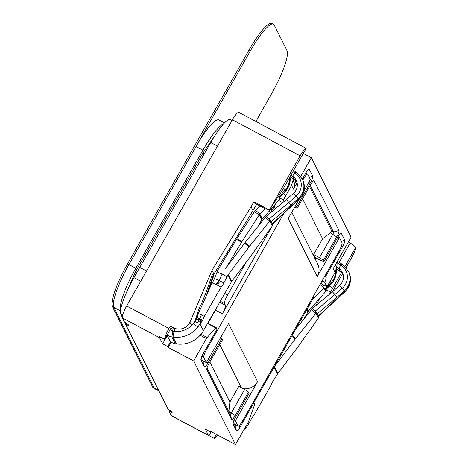 <?xml version="1.0" encoding="UTF-8"?>
<svg xmlns="http://www.w3.org/2000/svg" width="468" height="468" viewBox="0 0 468 468"><rect width="100%" height="100%" fill="white"/><g stroke="black" fill="none" stroke-linecap="round" stroke-linejoin="round"><path stroke-width="0.7" d="M158.95 390.973L154.914 388.826A39.733 7.851 -62 0 1 154.13 387.972L113.782 307.324A39.733 7.851 -62 0 1 128.957 264.566L250.468 50.673A39.733 7.851 -62 0 1 273.394 24.131L272.019 23.4A39.733 7.851 -62 0 0 249.087 49.941L127.583 263.835A39.733 7.851 -62 0 0 112.408 306.593L152.755 387.241A39.733 7.851 -62 0 0 153.539 388.095L154.914 388.826A39.733 7.851 -62 0 1 154.13 387.972L113.782 307.324A39.733 7.851 -62 0 1 128.957 264.566L196.028 146.502A39.733 7.851 -62 0 1 218.96 119.954L224.511 122.908M120.574 310.787A39.733 7.851 -62 0 1 135.837 268.228L202.907 150.158A39.733 7.851 -62 0 1 223.757 123.698M273.394 24.131A39.733 7.851 -62 0 1 274.178 24.985L286.983 50.585A39.733 7.851 -62 0 1 271.809 93.343L260.144 113.876A39.733 7.851 118 0 0 256.031 121.504M292.933 171.662L294.828 172.908A15.099 14.654 153.4 0 1 299.344 192.172A15.099 14.654 153.4 0 1 296.162 196.086L288.902 202.492A9.933 0.632 48.6 0 1 290.844 205.2L271.031 221.68L270.387 220.399L269.802 220.943L249.696 246.139L244.963 242.752A5.961 1.275 125.5 0 0 244.489 243.366L225.634 268.445L241.552 242.301A5.961 1.205 -60.2 0 1 241.962 241.652L236.89 238.75A5.961 1.205 119.8 0 0 236.486 239.405L218.41 269.1A9.933 9.641 153.4 0 0 217.831 270.188L214.496 278.442A5.166 0.948 112.5 0 1 212.109 282.929L198.356 313.542A5.166 0.948 112.5 0 1 196.355 318.807L195.987 319.743M348.303 271.025L348.73 271.879A17.082 16.585 153.4 0 1 348.239 287.387A17.082 16.585 153.4 0 1 344.635 291.816L344.208 290.961A17.082 16.585 153.4 0 0 347.812 286.533A17.082 16.585 153.4 0 0 348.303 271.025L342.529 264.531A9.933 2.077 123.3 0 0 340.932 265.069A15.099 14.654 153.4 0 1 345.448 284.339A15.099 14.654 153.4 0 1 342.272 288.253L315.198 311.138L317.134 313.847L336.948 297.367A9.933 0.632 -131.4 0 0 335.012 294.659L332.409 291.804L339.669 285.392A11.127 10.799 -26.6 0 0 342.33 272.411A11.127 10.799 -26.6 0 0 338.686 268.316L336.638 266.971M283.93 213.297L206.85 348.976A7.944 1.568 118 0 0 203.814 357.529L206.376 362.647L202.439 360.553M217.351 306.394A7.944 1.568 118 0 1 215.491 310.12L208.003 323.306M276.26 203.141L273.815 207.453L275.699 208.453M303.995 190.815L310.389 179.554L307.827 174.435A7.944 1.568 118 0 0 307.669 174.26A7.944 1.568 118 0 0 303.083 179.572L302.802 180.075M259.845 205.943L254.311 211.834L236.89 238.75M257.956 226.471L262.314 218.965L279.642 199.309L279.004 198.028L285.597 190.962A9.933 0.854 43 0 1 285.65 191.272L279.121 198.274M167.287 335.632L162.624 343.84L159.553 337.691A11.127 2.2 -62 0 1 159.436 336.609L164.596 339.353L167.257 334.661A8.342 8.096 -26.6 0 0 171.867 336.942L175.284 343.769L176.454 343.933A26.22 25.453 153.4 0 0 203.387 330.741L231.426 281.847A3.972 3.855 -26.6 0 1 231.701 281.438L252.638 253.574A5.961 1.275 -54.5 0 0 253.1 252.942L272.803 225.225L272.16 223.944L291.271 206.055A9.933 0.632 48.6 0 1 291.342 206.359L272.23 224.242M167.257 334.661L171.171 327.775A2.381 2.317 -26.6 0 0 172.844 331.18L174.014 331.344A20.264 19.668 -26.6 0 0 193.196 323.575L195.893 319.708M210.465 285.188L207.078 293.22L213.513 274.611L212.425 274.184L205.984 292.792L207.078 293.22M213.513 274.611L213.876 275.33L210.483 285.199M194.308 322.218L196.361 317.316C197.291 313.086 198.888 308.816 201.146 304.498L205.984 292.792M272.066 207.897L271.99 209.541A1.989 0.392 118 0 0 272.054 209.746A1.989 0.392 118 0 0 273.201 208.418L276.079 203.346M220.504 337.779L221.814 338.686L208.008 362.987A5.961 1.176 -62 0 1 204.452 366.836L200.994 359.927A5.961 1.176 -62 0 1 200.959 359.834A5.961 1.176 -62 0 1 203.27 353.51L217.076 329.215L216.351 327.77A1.989 0.392 118 0 0 216.31 327.729A1.989 0.392 118 0 0 215.918 327.969L207.125 337.492A1.989 0.392 118 0 0 206.376 338.575L193.653 360.968L168.211 347.431L171.276 342.032M278.595 200.491L282.666 202.656M253.919 201.761L269.428 210.062L264.941 208.658L254.627 203.171L253.919 201.761L251.076 206.762L253.001 210.606L213.923 274.096L212.004 270.252L189.938 322.212L191.552 325.435M251.076 206.762L212.004 270.252M283.345 193.746L286.018 195.174A19.867 3.925 118 0 0 283.479 199.941L279.525 197.841M189.938 322.212A11.916 11.571 153.4 0 1 173.412 327.717L170.317 326.067L172.879 331.18M253.001 210.606L256.622 204.229M213.923 274.096L213.619 274.815M217.521 285.17L219.369 281.964A5.166 0.948 112.5 0 1 217.521 285.17L216.672 284.819L218.72 281.654L219.369 281.964M217.485 285.258L221.048 287.171L204.3 316.368L201.386 314.8L199.766 318.819L202.275 320.013A5.166 0.948 112.5 0 1 201.766 321.048L199.146 319.966L199.766 318.819L197.297 317.649A5.166 1.024 118.2 0 1 196.683 318.644L194.928 321.346L197.502 322.727L199.146 319.966L196.683 318.644M176.454 343.933L173.037 337.106A26.22 25.453 -26.6 0 0 197.859 327.056L201.766 321.048M336.1 268.907L340.394 271.727A11.127 10.799 153.4 0 1 343.032 274.195M295.729 329.08L312.595 308.277L315.198 311.138M243.992 429.636A26.22 25.453 -26.6 0 0 247.379 426.05L250.965 419.62A5.166 1.024 -61.8 0 1 253.826 415.362L270.568 386.164A5.166 1.024 -61.8 0 1 273.037 381.127L277.536 374.014A3.972 3.855 153.4 0 1 277.805 373.599L298.748 345.741A5.961 1.275 125.5 0 0 299.21 345.109L318.907 317.386L318.269 316.111L337.375 298.221A9.933 0.632 -131.4 0 1 337.451 298.52A9.933 0.632 -131.4 0 0 337.451 298.52L318.339 316.409M312.595 308.277L332.409 291.804M340.394 271.727L338.686 268.316L340.932 265.069L337.024 262.507M253.755 402.696L268.006 377.846M269.954 374.447L274.119 367.187L277.536 374.014M292.026 335.603L295.805 338.305L316.497 312.565M295.805 338.305A5.961 1.275 125.5 0 0 295.331 338.914L291.64 336.276M274.119 367.187A3.972 3.855 -26.6 0 1 274.394 366.772L295.331 338.914M311.173 309.728L315.912 313.11L318.38 318.047M244.659 389.399L231.338 412.84A1.989 0.392 -62 0 1 230.192 414.168A1.989 0.392 -62 0 1 230.157 414.127L231.648 419.375A5.961 1.176 118 0 0 235.205 415.525L248.526 392.079L244.659 389.399L238.815 386.287L229.882 402.012L209.869 362.01M241.266 387.592L219.761 344.6M315.169 258.997L315.83 257.833M302.58 198.806L322.592 238.809L313.659 254.528L315.128 257.459L320.972 260.571L323.985 261.542L337.785 237.247A5.961 1.176 118 0 1 340.961 233.263A5.961 1.176 118 0 1 341.342 233.392L340.33 233.69M299.023 199.561L288.224 218.568L317.257 276.6L339.417 237.586L341.979 242.705A7.944 1.568 118 0 1 338.949 251.257L242.711 420.662A7.944 1.568 118 0 1 238.124 425.968L234.094 423.821M314.332 294.583A7.944 1.568 -62 0 1 311.337 301.603L268.568 376.892A7.944 1.568 -62 0 1 264.642 382.058M219.744 302.217L225.4 305.23A7.944 1.568 -62 0 1 222.364 313.776L272.423 225.67M272.739 225.102L274.365 222.241M225.4 305.23L224.546 303.521A7.944 1.568 -62 0 1 227.583 294.969L246.32 261.986M234.035 423.704L237.972 425.798A7.944 1.568 118 0 0 238.124 425.968M237.972 425.798L235.41 420.679L234.117 419.989M339.417 237.586L338.025 236.843M206.376 362.647L228.542 323.634L257.57 381.66A13.905 13.496 153.4 0 1 243.395 388.727M235.41 420.679L257.57 381.66M270.568 212.045A7.944 1.568 118 0 0 273.815 207.453M296.923 182.029A11.127 10.799 -26.6 0 0 294.284 179.56L290.031 176.764M290.979 175.096L292.576 176.149A11.127 10.799 153.4 0 1 296.226 180.244A11.127 10.799 153.4 0 1 293.559 193.225L286.299 199.637L288.902 202.492L269.088 218.971L270.387 220.399M203.387 330.741L200.07 324.108L202.275 320.013M265.233 208.746L259.377 214.736L241.962 241.652M289.71 177.331A17.082 16.585 153.4 0 1 287.557 186.855A17.082 16.585 153.4 0 1 285.17 190.107L278.577 197.174L278.279 196.578M255.581 210.267L259.904 214.139L262.314 218.965M254.311 211.834L259.377 214.736L261.846 219.673M231.426 281.847L228.015 275.02L227.044 276.717L222.148 274.084L218.72 281.654L218.106 281.362A5.166 1.024 118.2 0 1 215.9 284.404L212.109 282.929M216.672 284.819L215.9 284.404M201.386 314.8L198.356 313.542M198.637 320.843L201.316 321.966M222.148 274.084L217.035 271.966M228.015 275.02A3.972 3.855 153.4 0 1 228.285 274.605L249.228 246.747A5.961 1.275 -54.5 0 1 249.696 246.139M175.284 343.769A8.342 8.096 153.4 0 1 169.188 339.435L167.017 335.088M174.014 331.344L173.037 337.106L171.867 336.942L172.844 331.18M193.196 323.575L197.859 327.056M320.065 284.497L324.043 288.06L324.681 289.341L331.274 282.274L331.701 283.122L325.108 290.195L325.751 291.476L308.424 311.126L304.06 318.638M324.072 285.188L322.598 286.767M312.156 300.087L324.043 288.06M232.023 120.498L230.455 119.662A34.17 6.751 118 0 0 210.735 142.494L133.942 277.67A34.17 6.751 118 0 0 120.896 314.443L122.283 317.222M124.868 322.394L125.787 324.225M324.991 275.822L325.71 276.319L342.529 246.718A5.961 1.176 118 0 0 344.805 240.306L341.342 233.392M322.592 238.809L330.355 232.883L331.865 231.145L333.585 232.058A1.989 0.392 -62 0 1 332.824 234.199L319.509 257.64L323.37 260.319L336.691 236.878A5.961 1.176 118 0 0 338.967 230.467L333.585 232.058L310.22 185.357M248.526 392.079L249.134 393.301L235.334 417.602A5.961 1.176 118 0 0 233.023 423.92A5.961 1.176 118 0 0 233.058 424.014L236.516 430.929A5.961 1.176 118 0 0 240.072 427.073L253.872 402.772L253.153 402.275M235.954 424.809A1.989 0.392 -62 0 1 235.059 425.716A1.989 0.392 -62 0 1 235.018 425.675L233.269 422.177M303.287 153.428L311.349 157.716L351.099 237.177L333.21 268.661L335.111 272.452L329.566 282.216A19.867 3.925 -62 0 1 326.863 286.668L320.691 283.386M326.863 286.668L324.716 282.379A7.944 1.568 118 0 0 326.097 277.091L325.71 276.319M322.066 280.97L324.716 282.379M235.205 415.525L228.87 411.553M211.191 431.671L208.962 435.603A11.127 2.2 118 0 1 208.611 435.562A11.127 2.2 118 0 1 208.389 435.322L205.317 429.174L210.477 431.917L210.746 431.438M208.962 435.603L214.116 438.346L216.351 434.415M329.507 294.214L330.654 291.88A13.905 2.749 -62 0 1 332.578 288.247L341.494 272.557M319.562 298.49L316.233 305.253M344.951 266.467L355.744 247.473L352.661 244.67L350.216 242.974L339.206 262.349M312.174 306.868L313.466 307.552M311.553 307.575L312.706 308.184M335.111 272.452L336.574 267.222A13.905 13.496 -26.6 0 0 336.978 262.033M208.389 435.322L171.253 415.566L169.235 411.524L170.346 411.817A3.177 0.433 29.6 0 0 172.142 412.384A3.177 0.433 29.6 0 0 172.13 412.273L171.961 411.934A3.177 0.433 29.6 0 0 169.51 410.143L167.983 409.026L125.687 324.482L126.805 324.769A3.177 0.433 -150.4 0 0 128.601 325.336A3.177 0.433 -150.4 0 0 128.583 325.231L128.413 324.891A3.177 0.433 -150.4 0 0 125.968 323.101L124.435 321.978L122.417 317.942A11.127 2.2 -62 0 1 126.664 305.967L232.426 119.796A11.127 2.2 -62 0 1 238.844 112.361L306.166 148.362A11.127 2.2 118 0 0 300.163 155.826L269.392 209.992M214.116 438.346A11.127 2.2 118 0 0 217.526 435.041M171.253 415.566A11.127 2.2 118 0 0 171.475 415.806L208.611 435.562M355.744 247.473A11.127 2.2 -62 0 1 351.392 258.231L346.051 267.637M342.617 273.681L332.251 291.933M210.477 431.917L210.05 431.063L235.492 444.6L193.653 360.968M302.334 179.133L305.727 173.154A5.961 1.176 -62 0 1 308.898 169.17A5.961 1.176 -62 0 1 309.284 169.305L312.741 176.214A5.961 1.176 -62 0 1 310.465 182.631L296.659 206.926L295.355 206.019M294.629 207.295L297.274 208.149L310.588 184.708A5.961 1.176 -62 0 1 313.765 180.724A5.961 1.176 -62 0 1 314.145 180.853L338.967 230.467M201.205 358.084L202.96 361.589A1.989 0.392 118 0 0 202.995 361.629A1.989 0.392 118 0 0 203.586 361.161M231.648 419.375L206.833 369.767A5.961 1.176 -62 0 1 206.797 369.673A5.961 1.176 -62 0 1 209.108 363.349L222.423 339.908L221.814 338.686M207.043 367.924L230.157 414.127M283.479 199.941L284.199 201.386M162.624 343.84L167.784 346.577L170.674 341.488M269.428 210.062L280.946 192.512A13.905 2.749 118 0 0 283 189.142L306.166 148.362M295.419 180.426A13.905 13.496 153.4 0 1 294.922 183.965L293.459 189.201L291.564 185.41L293.026 180.174A13.905 13.496 -26.6 0 0 293.313 178.922M170.317 326.067L168.96 328.466A11.127 2.2 -62 0 0 164.596 339.353M167.784 346.577L168.211 347.431M286.018 195.174L291.564 185.41M350.216 242.974L348.362 241.991M253.872 402.772L254.598 404.217A1.989 0.392 -62 0 1 254.463 405.025L248.836 420.872A1.989 0.392 -62 0 1 248.215 422.206L235.492 444.6M331.865 231.145L309.547 186.539M323.37 260.319L323.985 261.542M311.349 157.716L300.713 176.436M297.11 182.777L293.459 189.201M297.274 208.149L296.659 206.926M313.659 254.528L319.509 257.64M317.257 276.6A13.905 13.496 -26.6 0 0 317.655 263.975L291.798 212.279M228.875 411.53L229.882 402.012M286.299 199.637L266.485 216.111L269.088 218.971M266.485 216.111L265.069 217.561L269.802 220.943L272.271 225.88M265.069 217.561L244.963 242.752M200.07 324.108L201.831 321.405A5.166 1.024 118.2 0 0 204.3 316.368M221.048 287.171A5.166 1.024 118.2 0 0 223.903 282.912L227.044 276.717M198.052 314.666L197.151 314.192M196.028 146.502L202.907 150.158M152.755 387.241L158.652 390.376M112.408 306.593L120.557 310.928M127.583 263.835L135.837 268.228M249.087 49.941L250.468 50.673M298.602 199.947L302.17 195.554C304.96 190.336 305.107 185.053 302.62 179.712A17.082 16.585 153.4 0 1 302.129 195.22A17.082 16.585 153.4 0 1 298.531 199.649A9.933 0.632 48.6 0 1 298.602 199.947L291.342 206.359M302.62 179.712L302.199 178.858A17.082 16.585 153.4 0 1 301.702 194.366A17.082 16.585 153.4 0 1 298.104 198.795L290.844 205.2M293.559 193.225L296.162 196.086A9.933 0.632 48.6 0 1 298.104 198.795L298.531 199.649L291.271 206.055M336.077 268.989A17.082 16.585 153.4 0 1 334.094 279.876A17.082 16.585 153.4 0 1 331.701 283.122A9.933 0.854 -137 0 1 331.759 283.438L325.231 290.435M335.837 269.843A17.082 16.585 153.4 0 1 333.666 279.022A17.082 16.585 153.4 0 1 331.274 282.274A9.933 0.854 -137 0 0 330.291 280.935M289.979 176.857A17.082 16.585 153.4 0 1 287.984 187.709A17.082 16.585 153.4 0 1 285.597 190.962L285.17 190.107A9.933 0.854 43 0 0 283.596 188.089M206.078 348.566L206.85 348.976M215.491 310.12L222.364 313.776M302.357 179.185L303.083 179.572M271.06 209.044L271.99 209.541M215.918 327.969L207.535 323.511M200.994 334.234L207.125 337.492M206.376 338.575L200.129 335.252M173.412 327.717L175.295 331.479M317.134 313.847L318.269 316.111M348.73 271.879C351.216 277.22 351.064 282.496 348.28 287.721L344.705 292.114A9.933 0.632 -131.4 0 0 344.635 291.816L337.375 298.221M339.669 285.392L342.272 288.253A9.933 0.632 -131.4 0 1 344.208 290.961L336.948 297.367M248.678 421.276L249.397 422.709M274.394 366.772L277.805 373.599M215.286 134.971L202.749 153.375L137.621 268.018A4.768 0.649 29.6 0 1 139.224 268.375M202.749 153.375A4.768 0.649 29.6 0 1 204.352 153.726M203.814 357.529L201.807 356.458M220.299 301.257L224.546 303.521M224.763 293.471L227.583 294.969M264.449 216.538L265.473 217.082M302.199 178.858L296.419 172.37A9.933 2.077 -56.7 0 0 294.828 172.908L292.576 176.149L294.284 179.56M223.903 282.912L214.496 278.442M244.489 243.366L249.228 246.747M236.486 239.405L241.552 242.301M306.815 309.559L307.956 311.84M307.254 308.792L308.424 311.126M217.491 146.086L210.735 142.494M146.531 270.995L139.774 267.404M140.698 281.262L133.942 277.67M122.575 315.338L120.896 314.443M344.805 240.306L341.301 241.342M342.529 246.718L341.429 245.957M336.691 236.878L330.355 232.883M235.018 425.675L236.516 430.929M238.481 425.974L240.072 427.073M325.629 290.008L330.654 291.88M329.355 286.012L332.578 288.247M335.38 264.841L336.574 267.222M170.346 411.817L170.832 410.962M310.465 182.631L309.155 181.724M312.741 176.214L309.237 177.255M309.284 169.305L308.272 169.603M314.145 180.853L313.133 181.157M206.704 362.074L208.008 362.987M202.96 361.589L204.452 366.836M294.922 183.965L293.026 180.174M127.284 323.92L126.805 324.769M126.664 305.967L168.96 328.466M159.553 337.691L122.417 317.942M300.163 155.826L232.426 119.796M326.097 277.091L324.693 276.342M272.16 223.944L271.031 221.68M231.701 281.438L228.285 274.605M205.159 298.397L203.89 297.724M331.759 283.438L334.134 280.209L336.094 268.93M289.996 176.822L288.025 188.042L285.65 191.272M272.054 209.746L270.954 209.161M216.31 327.729L207.733 323.166M342.529 264.531L337.451 261.197M344.705 292.114L337.446 298.52M137.621 268.018L135.252 272.335L125.693 294.267M307.669 174.26L305.698 173.213M269.1 211.267L271.06 212.308M169.855 410.348L169.223 411.46M126.313 323.3L125.681 324.412M296.419 172.37L293.588 170.504"/></g></svg>

